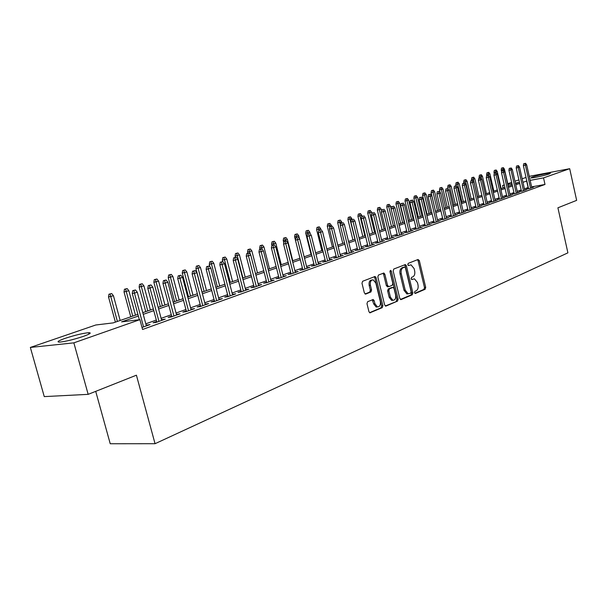 <?xml version="1.0" encoding="UTF-8"?>
<svg xmlns="http://www.w3.org/2000/svg" width="607" height="607" viewBox="0 0 607 607"><rect width="100%" height="100%" fill="white"/><g stroke="black" fill="none" stroke-linecap="round" stroke-linejoin="round"><path stroke-width="0.91" d="M414.49 292.673L415.393 293.447L425.15 289.258L425.704 287.384L419.331 260.623L418.056 259.493L408.192 263.37L407.79 264.682L408.465 265.509L411.022 264.849L414.118 268.59L414.649 270.843C415.173 273.818 414.558 275.821 412.828 276.853L411.546 277.376L411.144 278.696L411.804 279.508L414.444 278.833L417.441 282.521L417.98 284.759C418.496 287.733 417.889 289.744 416.167 290.799L414.892 291.345L414.49 292.673M65.032 338.387C74.805 335.193 82.681 333.296 88.66 332.697C91.862 332.712 90.132 333.926 83.47 336.339C73.713 339.548 65.768 341.483 59.63 342.12C56.337 342.098 58.143 340.853 65.032 338.387M532.172 177.13C536.376 175.628 549.001 172.858 550.466 173.132L549.267 173.921C545.132 175.415 532.339 178.215 530.905 177.942L532.172 177.13M367.63 301.694L366.985 303.697L368.935 311.649L369.868 312.817L382.266 307.666L382.88 305.685L376.074 277.695L375.073 276.488L362.629 281.269L361.984 283.257L364.344 292.9L365.763 294.054L370.938 291.944L371.567 289.964L370.414 285.222C369.974 281.785 370.892 279.994 373.176 279.842L375.832 283.052L380.323 301.504C380.756 305.04 379.792 306.839 377.448 306.907L374.944 303.773L374.185 300.693L373.229 299.509L367.63 301.694M529.258 176.341L569.692 168.7L576.65 200.363L557.909 207.806L567.902 252.846L155.051 443.702L136.416 375.194L88.167 394.353L73.857 342.856L30.35 347.439L95.785 324.995L113.206 322.886L137.903 314.343M569.692 168.7L543.531 177.889L530.161 180.37M138.358 316.035L121.552 321.877L139.906 319.654L142.554 329.48L544.995 184.452L543.531 177.889M139.906 319.654L73.857 342.856M399.801 298.454L401.128 299.57L412.297 294.774L412.866 292.87L406.364 265.737L405.385 264.561L393.768 269.03L393.169 270.95L399.801 298.454M397.524 301.11L385.991 306.065L384.626 304.942L377.835 276.997L378.457 275.047L383.852 273.036L384.846 274.227L387.577 285.502L388.935 286.641L392.205 285.298L392.812 283.37L389.99 271.693L390.665 270.327L391.356 271.154L398.116 299.175L397.524 301.11L385.27 305.981M528.485 188.413L526.626 189.073L529.448 188.565L533.652 187.062L531.74 187.404M521.398 190.947L519.509 191.622L522.346 191.114L526.626 189.581L524.676 189.93M514.182 193.527L512.262 194.217L515.108 193.709L519.463 192.146L517.49 192.502M506.83 196.16L504.887 196.858L507.74 196.349L512.179 194.756L510.168 195.113M499.349 198.838L497.368 199.544L500.236 199.035L504.758 197.419L502.717 197.783M491.723 201.57L489.712 202.283L492.596 201.782L497.201 200.128L495.122 200.492M483.954 204.347L481.92 205.075L484.803 204.574L489.5 202.89L487.391 203.262M476.04 207.177L473.968 207.92L476.874 207.419L481.647 205.705L479.507 206.077M467.974 210.06L465.873 210.819L468.786 210.318L473.657 208.573L471.48 208.945M459.757 213.004L457.617 213.77L460.538 213.269L465.501 211.494L463.293 211.873M451.373 216.001L449.203 216.782L452.132 216.282L457.192 214.468L454.947 214.855M442.829 219.059L440.621 219.855L443.558 219.355L448.725 217.503L446.433 217.89M434.111 222.185L431.865 222.989L434.817 222.488L440.083 220.607L437.753 220.994M425.226 225.364L422.935 226.183L425.894 225.69L431.274 223.763L428.899 224.158M416.152 228.611L413.822 229.438L416.797 228.953L422.282 226.988L419.869 227.382M406.895 231.92L404.528 232.769L407.509 232.284L413.101 230.273L410.651 230.675M397.448 235.304L395.036 236.161L398.025 235.683L403.738 233.634L401.242 234.036M387.797 238.756L385.346 239.628L388.343 239.15L394.178 237.056L391.629 237.474M377.949 242.276L375.452 243.172L378.457 242.694L384.413 240.562L381.826 240.971M367.888 245.881L365.346 246.791L368.358 246.313L374.443 244.135L371.803 244.553M357.614 249.56L355.027 250.486L358.047 250.016L364.261 247.785L361.567 248.21M347.113 253.316L344.473 254.257L347.5 253.794L353.858 251.518L351.112 251.943M336.377 257.156L333.691 258.119L336.726 257.656L343.221 255.327L340.421 255.759M325.405 261.086L322.666 262.065L325.709 261.609L332.348 259.227L329.495 259.659M314.183 265.1L311.391 266.101L314.434 265.646L321.232 263.21L318.318 263.643M302.703 269.204L299.858 270.221L302.908 269.781L309.858 267.285L306.884 267.725M290.965 273.408L288.059 274.447L291.117 274.007L298.227 271.458L295.192 271.898M278.947 277.71L275.98 278.765L279.045 278.332L286.322 275.722L283.226 276.177M266.648 282.111L263.62 283.188L266.685 282.763L274.136 280.093L270.98 280.555M254.052 286.618L250.964 287.718L254.037 287.301L261.663 284.562L258.438 285.047M241.154 291.231L237.997 292.362L241.07 291.944L248.885 289.144L245.592 289.645M227.944 295.958L224.719 297.111L227.792 296.709L235.797 293.834L232.435 294.349M214.4 300.806L211.107 301.983L214.18 301.588L222.382 298.644L218.952 299.175M200.515 305.776L197.146 306.975L200.219 306.588L208.633 303.576L205.128 304.122M186.281 310.867L182.836 312.097L185.909 311.725L194.536 308.629L190.955 309.198M171.675 316.095L168.154 317.355L171.227 316.983L180.082 313.811L176.417 314.396M156.689 321.46L153.093 322.742L156.158 322.385L165.241 319.13L161.492 319.737M544.995 184.452L531.618 186.873M528.28 187.48L524.425 188.823M521.178 189.976L517.24 191.38M513.954 192.556L509.918 193.99M506.602 195.173L502.459 196.653M499.121 197.844L494.864 199.362M491.495 200.56L487.133 202.116M483.726 203.33L479.249 204.931M475.805 206.152L471.214 207.791M467.739 209.028L463.02 210.712M459.514 211.964L454.673 213.687M451.13 214.954L446.16 216.722M442.579 218.004L437.48 219.817M433.861 221.107L428.625 222.981M424.968 224.279L419.589 226.199M415.894 227.519L410.362 229.484M406.629 230.819L400.954 232.845M397.183 234.188L391.34 236.267M387.532 237.625L381.53 239.765M377.675 241.138L371.507 243.339M367.614 244.727L361.271 246.988M357.326 248.4L350.808 250.721M346.825 252.14L340.117 254.53M336.088 255.972L329.184 258.43M325.109 259.887L318.007 262.414M313.88 263.886L306.581 266.488M302.4 267.983L294.881 270.661M290.654 272.171L282.908 274.933M278.628 276.458L270.661 279.296M266.329 280.844L258.112 283.773M253.726 285.336L245.266 288.355M240.82 289.934L232.102 293.044M227.602 294.653L218.611 297.855M214.051 299.479L204.779 302.787M200.158 304.433L190.598 307.84M185.917 309.509L176.053 313.03M171.311 314.722L161.121 318.349M156.318 320.064L145.801 323.812M142.008 327.461L150.02 324.586L146.181 325.215M95.716 391.356L110.231 443.747L155.051 443.702M88.167 394.353L44.258 396.606L30.35 347.439M503.12 187.92L502.573 185.499L504.273 184.907M507.756 183.716L511.655 182.381M514.948 181.25L518.909 179.892M522.164 178.777L526.026 177.449M515.487 183.64L518.894 182.464L515.373 183.117M511.967 183.754L507.938 184.498M504.334 185.165L502.573 185.499M142.789 312.651L153.351 308.993M158.169 307.324L168.397 303.788M173.154 302.134L183.056 298.712M187.753 297.081L197.351 293.758M201.987 292.157L211.297 288.94M215.864 287.354L224.893 284.228M229.408 282.665L238.164 279.637M242.618 278.097L251.116 275.153M255.517 273.628L263.757 270.775M268.104 269.273L276.109 266.503M280.404 265.016L288.166 262.33M292.415 260.858L299.957 258.248M304.145 256.799L311.482 254.257M315.617 252.823L322.742 250.357M326.839 248.946L333.759 246.548M337.803 245.145L344.533 242.815M348.532 241.434L355.072 239.166M359.025 237.8L365.391 235.599M369.299 234.241L375.49 232.102M379.352 230.766L385.377 228.68M389.201 227.359L395.058 225.326M398.837 224.021L404.535 222.048M408.283 220.751L413.83 218.831M417.533 217.549L422.935 215.682M426.6 214.408L431.858 212.594M435.485 211.335L440.599 209.567M444.195 208.322L449.18 206.592M452.731 205.363L457.587 203.686M461.108 202.465L465.835 200.826M469.325 199.62L473.93 198.026M477.383 196.835L481.875 195.279M485.289 194.096L489.667 192.578M493.051 191.41L497.315 189.93M500.669 188.769L504.827 187.335M508.142 186.182L512.202 184.778M526.823 180.992L522.961 182.305M519.706 183.435L515.753 184.809M512.467 185.954L508.416 187.366M505.092 188.519L500.942 189.961M497.588 191.129L493.324 192.609M489.94 193.785L485.57 195.31M482.155 196.493L477.663 198.057M474.211 199.255L469.606 200.856M466.123 202.07L461.396 203.709M457.875 204.931L453.027 206.623M449.476 207.86L444.491 209.59M440.902 210.841L435.788 212.617M432.161 213.876L426.903 215.705M423.238 216.98L417.844 218.854M414.141 220.144L408.594 222.071M404.854 223.368L399.156 225.349M395.377 226.669L389.527 228.702M385.695 230.03L379.686 232.124M375.816 233.467L369.633 235.615M365.725 236.98L359.367 239.188M355.414 240.562L348.873 242.838M344.875 244.226L338.152 246.563M334.108 247.967L327.188 250.372M323.099 251.799L315.981 254.272M311.839 255.714L304.517 258.263M300.328 259.72L292.786 262.338M288.545 263.81L280.775 266.511M276.488 268.006L268.491 270.783M264.144 272.3L255.904 275.161M251.51 276.693L243.02 279.645M238.566 281.193L229.81 284.235M225.303 285.806L216.282 288.94M211.714 290.525L202.412 293.765M197.776 295.374L188.185 298.712M183.489 300.344L173.594 303.781M168.837 305.435L158.617 308.986M153.799 310.663L143.244 314.335M528.098 187.51L526.641 181.023M283.264 276.162L283.416 276.769M271.071 280.525L271.23 281.132M258.597 284.987L258.757 285.609M245.82 289.562L245.979 290.184M232.724 294.251L232.891 294.881M219.317 299.046L219.476 299.683M205.568 303.97L205.735 304.615M191.471 309.009L191.637 309.669M177.009 314.183L177.183 314.851M162.175 319.494L162.357 320.162M146.955 324.942L147.137 325.618M411.508 279.357L412.115 279.106M408.177 265.373L408.769 265.138M414.824 293.302L423.929 289.402L424.483 287.528L418.117 260.79L417.449 259.735M400.43 299.479L411.076 294.911L411.645 293.014L405.15 265.904L404.459 264.834M410.757 293.105L411.159 291.777L405.446 267.922L404.763 267.103L403.154 267.672C401.379 268.696 400.749 270.714 401.273 273.742L405.21 290.131L408.17 293.811L410.757 293.105M403.526 267.262L404.528 267.126M406.94 293.955L408.17 293.811L406.94 293.955L403.989 290.275L400.051 273.901C399.527 270.881 400.157 268.863 401.933 267.839L403.306 267.292M387.744 286.777L386.348 285.654L383.624 274.394L382.903 273.302M396.295 301.247L396.895 299.312L389.982 270.942M390.407 297.172L392.896 300.275C395.134 300.169 396.045 298.401 395.612 294.972L394.072 288.583L393.116 287.407L389.459 288.795L388.844 290.745L390.407 297.172L389.178 297.309L391.667 300.412L392.843 300.275M391.864 287.551L392.729 287.452M389.178 297.309L387.623 290.89L388.23 288.947L391.5 287.597M377.478 306.914L376.211 307.036L373.707 303.917L372.266 299.767M371.992 279.994L371.939 280.002C369.663 280.153 368.745 281.944 369.177 285.373L370.414 285.222M365.057 293.985L369.701 292.096L370.338 290.116L369.177 285.373M369.602 312.696L381.029 307.795L381.651 305.822L374.845 277.854L374.117 276.754M503.355 167.653L501.541 168.101L503.355 167.653L504.455 169.163L501.207 169.968L501.655 171.956M502.634 167.881L503.355 170.408M504.455 169.163L508.302 186.129M501.207 169.968L501.541 168.101M524.843 163.48L523.712 163.7L524.843 163.48L525.396 165.195L526.664 164.785L531.808 187.722M530.548 188.178L525.396 165.195L523.363 165.597L528.56 188.724M523.712 163.7L523.363 165.597M526.664 164.785L525.548 163.253M496.131 169.975L494.31 170.423L496.131 169.975L497.254 171.493L493.969 172.305L494.257 173.579M495.403 170.21L496.139 172.79M497.254 171.493L501.147 188.61M493.969 172.305L494.31 170.423M488.787 172.335L486.951 172.79L488.787 172.335L489.917 173.868L486.602 174.687L486.829 175.681M488.051 172.57L488.916 175.772M489.917 173.868L493.855 191.129M486.602 174.687L486.951 172.79M481.313 174.74L479.454 175.195L481.313 174.74L482.451 176.28L479.105 177.107L479.333 178.109M480.554 174.983L481.617 179.004M482.451 176.28L486.442 193.694M479.105 177.107L479.454 175.195M473.695 177.183L471.821 177.646L473.695 177.183L474.849 178.746L471.472 179.581L471.707 180.598M472.929 177.434L477.519 196.789M474.849 178.746L478.893 196.311M471.472 179.581L471.821 177.646M517.695 165.802L516.565 166.022L517.695 165.802L518.249 167.54L519.546 167.115L524.752 190.249M523.469 190.712L518.249 167.54L516.208 167.934L521.466 191.273M516.565 166.022L516.208 167.934M519.546 167.115L518.416 165.567M510.419 168.162L509.281 168.389L510.419 168.162L510.973 169.914L512.293 169.482L517.566 192.829M516.254 193.299L510.973 169.914L508.932 170.317L514.25 193.861M509.281 168.389L508.932 170.317M512.293 169.482L511.155 167.927M503.006 170.575L501.868 170.795L503.006 170.575L503.567 172.342L504.91 171.902L510.244 195.454M508.916 195.932L503.567 172.342L501.511 172.745L506.906 196.493M501.868 170.795L501.511 172.745M504.91 171.902L503.757 170.332M495.464 173.025L494.318 173.245L495.464 173.025L496.018 174.808L497.391 174.361L502.793 198.125M501.443 198.61L496.018 174.808L493.961 175.211L499.424 199.179M494.318 173.245L493.961 175.211M497.391 174.361L496.223 172.775M465.941 179.68L464.052 180.142L465.941 179.68L467.109 181.25L463.695 182.092L463.945 183.17M465.159 179.93L469.803 199.46M467.109 181.25L471.199 198.975M463.695 182.092L464.052 180.142M487.778 175.522L486.624 175.742L487.778 175.522L488.332 177.327L489.728 176.872L495.206 200.841M493.825 201.342L488.332 177.327L486.268 177.722L491.799 201.919M486.624 175.742L486.268 177.722M489.728 176.872L488.552 175.271M458.05 182.214L456.13 182.692L458.05 182.214L459.226 183.8L455.781 184.657L456.047 185.788M457.246 182.472L461.942 202.177M459.226 183.8L463.369 201.683M455.781 184.657L456.13 182.692M479.947 178.063L478.794 178.291L479.947 178.063L480.501 179.884L481.928 179.422L487.474 203.618M486.063 204.119L480.501 179.884L478.43 180.287L484.037 204.703M478.794 178.291L478.43 180.287M481.928 179.422L480.736 177.805M449.999 184.801L448.072 185.279L449.999 184.801L451.191 186.402L447.716 187.26L448.019 188.572M449.188 185.059L453.937 204.946M451.191 186.402L455.394 204.445M447.716 187.26L448.072 185.279M471.965 180.658L470.804 180.878L471.965 180.658L472.527 182.502L473.976 182.024L479.591 206.441M478.157 206.957L472.527 182.502L470.44 182.897L476.123 207.548M470.804 180.878L470.44 182.897M473.976 182.024L472.77 180.393M441.805 187.434L439.855 187.92L441.805 187.434L443.011 189.05L439.498 189.923L440.029 192.191M440.978 187.7L445.788 207.769M443.011 189.05L447.268 207.26M439.498 189.923L439.855 187.92M463.831 183.299L462.671 183.526L463.831 183.299L464.393 185.158L465.865 184.68L471.563 209.316M470.099 209.84L464.393 185.158L462.299 185.56L468.065 210.439M462.671 183.526L462.299 185.56M465.865 184.68L464.651 183.033M433.451 190.12L431.486 190.606L433.451 190.12L434.673 191.751L431.122 192.624L435.523 211.319M432.609 190.393L437.472 210.644M434.673 191.751L438.982 210.121M431.122 192.624L431.486 190.606M455.538 185.992L454.37 186.212L455.538 185.992L456.1 187.874L457.61 187.381L463.376 212.253M461.889 212.784L456.1 187.874L454.006 188.269L459.848 213.391M454.37 186.212L454.006 188.269M457.61 187.381L456.373 185.719M424.946 192.859L422.95 193.345L424.946 192.859L426.175 194.498L422.593 195.386L427.047 214.256M424.081 193.132L429.005 213.581M426.175 194.498L430.545 213.049M422.593 195.386L422.95 193.345M447.086 188.739L445.917 188.959L447.086 188.739L447.647 190.636L449.188 190.135L455.038 215.242M453.52 215.788L447.647 190.636L445.546 191.038L451.464 216.395M445.917 188.959L445.546 191.038M449.188 190.135L447.936 188.458M416.265 195.644L414.255 196.144L416.265 195.644L417.51 197.305L413.891 198.201L418.405 217.245M415.385 195.924L420.37 216.562M417.51 197.305L421.941 216.024M413.891 198.201L414.255 196.144M438.466 191.539L437.29 191.759L438.466 191.539L439.028 193.458L440.599 192.95L446.524 218.292M444.977 218.846L439.028 193.458L436.919 193.861L442.92 219.468M437.29 191.759L436.919 193.861M440.599 192.95L439.331 191.258M407.418 198.489L405.385 198.99L407.418 198.489L408.678 200.166L405.021 201.069L409.596 220.295M406.523 198.777L411.569 219.613M408.678 200.166L413.17 219.059M405.021 201.069L405.385 198.99M429.673 194.392L428.496 194.619L429.673 194.392L430.242 196.334L431.835 195.811L437.852 221.403M436.274 221.972L430.242 196.334L428.117 196.736L434.21 222.594M428.496 194.619L428.117 196.736M431.835 195.811L430.56 194.103M398.397 201.387L396.341 201.896L398.397 201.387L399.664 203.079L395.976 203.998L400.62 223.406M397.486 201.683L402.593 222.723M399.664 203.079L404.224 222.154M395.976 203.998L396.341 201.896M420.704 197.305L419.52 197.533L420.704 197.305L421.273 199.271L422.897 198.739L428.997 224.575M427.389 225.151L421.273 199.271L419.141 199.665L425.325 225.781M419.52 197.533L419.141 199.665M422.897 198.739L421.607 197.017M389.193 204.347L387.122 204.863L389.193 204.347L390.483 206.054L386.75 206.979L391.454 226.578M388.26 204.642L393.435 225.887M390.483 206.054L391.12 208.725M386.75 206.979L387.122 204.863M411.554 200.28L410.37 200.507L411.554 200.28L412.123 202.268L413.777 201.721L419.968 227.815M418.322 228.407L412.123 202.268L409.983 202.662L416.258 229.044M410.37 200.507L409.983 202.662M413.777 201.721L412.472 199.984M379.807 207.366L377.706 207.882L379.807 207.366L381.105 209.089L377.334 210.022L382.114 229.81M378.851 207.67L384.094 229.12M381.105 209.089L381.553 210.925M377.334 210.022L377.706 207.882M402.213 203.315L401.022 203.535L402.213 203.315L402.782 205.325L404.474 204.764L410.749 231.115M409.072 231.722L402.782 205.325L400.643 205.72L407.001 232.367M401.022 203.535L400.643 205.72M404.474 204.764L403.154 203.011M370.224 210.439L368.108 210.963L370.224 210.439L371.545 212.184L367.736 213.125L372.577 233.111M369.253 210.75L374.565 232.42M371.545 212.184L371.78 213.156M367.736 213.125L368.108 210.963M392.676 206.41L391.485 206.63L392.676 206.41L393.245 208.444L394.975 207.875L401.348 234.492M399.634 235.106L393.245 208.444L391.098 208.838L397.555 235.759M391.485 206.63L391.098 208.838M394.975 207.875L393.639 206.099M360.444 213.588L358.305 214.112L360.444 213.588L361.78 215.341L357.933 216.297L362.849 236.48M359.458 213.899L364.837 235.789M361.78 215.341L361.992 216.206M357.933 216.297L358.305 214.112M382.941 209.574L381.75 209.794L382.941 209.574L383.51 211.631L385.278 211.046L391.743 237.936M389.99 238.559L383.51 211.631L381.363 212.018L387.911 239.219M381.75 209.794L381.363 212.018M385.278 211.046L383.928 209.256M350.467 216.79L348.304 217.329L350.467 216.79L351.817 218.566L347.925 219.537L352.91 239.917M349.457 217.116L354.913 239.226M351.817 218.566L352.03 219.446M347.925 219.537L348.304 217.329M373.002 212.807L371.803 213.027L373.002 212.807L373.571 214.878L375.376 214.294L381.94 241.449M380.149 242.087L373.571 214.878L371.416 215.273L378.07 242.754M371.803 213.027L371.416 215.273M375.376 214.294L374.003 212.48M340.277 220.068L338.091 220.607L340.277 220.068L341.642 221.858L337.712 222.837L342.773 243.43M339.245 220.402L340.375 224.825M341.642 221.858L341.87 222.761M337.712 222.837L338.091 220.607M374.648 276.549L375.073 276.488M362.849 216.1L361.643 216.32L362.849 216.1L363.418 218.201L365.262 217.602L371.924 245.038M370.095 245.691L363.418 218.201L361.256 218.596L368.009 246.374M361.643 216.32L361.256 218.596M365.262 217.602L363.874 215.773M329.874 223.414L327.659 223.96L329.874 223.414L331.255 225.227L327.279 226.214L332.416 247.011M328.819 223.748L329.715 227.276M331.255 225.227L331.498 226.199M327.279 226.214L327.659 223.96M352.47 219.476L351.271 219.688L352.47 219.476L353.039 221.601L354.928 220.978L361.689 248.703M359.822 249.378L353.039 221.601L350.876 221.987L357.735 250.061M351.271 219.688L350.876 221.987M354.928 220.978L353.517 219.135M319.244 226.828L317.006 227.382L319.244 226.828L320.648 228.657L316.619 229.658L321.839 250.676M318.167 227.177L318.933 230.19M320.648 228.657L320.906 229.704M316.619 229.658L317.006 227.382M341.87 222.921L340.664 223.133L341.87 222.921L342.439 225.068L344.366 224.438L351.233 252.451M349.329 253.134L342.439 225.068L340.269 225.455L347.242 253.832M340.664 223.133L340.269 225.455M344.366 224.438L342.94 222.572M308.379 230.319L306.118 230.88L308.379 230.319L309.805 232.17L305.731 233.179L311.034 254.416M307.279 230.675L308.053 233.725M309.805 232.17L310.253 233.976M305.731 233.179L306.118 230.88M331.035 226.441L329.821 226.654L331.035 226.441L331.604 228.611L333.569 227.966L340.55 256.283M338.6 256.981L331.604 228.611L329.426 228.998L336.506 257.687M329.821 226.654L329.426 228.998M333.569 227.966L332.128 226.085M297.278 233.885L294.994 234.454L297.278 233.885L298.72 235.759L294.6 236.776L295.419 240.038M296.155 234.249L296.929 237.329M298.72 235.759L299.471 238.748M294.6 236.776L294.994 234.454M319.95 230.038L318.743 230.25L319.95 230.038L320.519 232.238L322.537 231.578L329.624 260.198M327.636 260.911L320.519 232.238L318.341 232.625L325.542 261.632M318.743 230.25L318.341 232.625M322.537 231.578L321.073 229.674M285.935 237.534L283.621 238.111L285.935 237.534L287.392 239.424L283.226 240.455L283.773 242.618M284.789 237.906L285.578 241.085M287.392 239.424L292.764 260.737M283.226 240.455L283.621 238.111M308.622 233.718L307.408 233.93L308.622 233.718L309.191 235.948L311.247 235.273L318.455 264.204M316.422 264.933L309.191 235.948L307.005 236.328L314.327 265.661M307.408 233.93L307.005 236.328M311.247 235.273L309.767 233.346M274.334 241.26L271.989 241.844L274.334 241.26L275.813 243.172L271.602 244.219L271.913 245.456M273.158 241.639L273.977 244.932M275.813 243.172L281.269 264.713M271.602 244.219L271.989 241.844M262.474 245.076L260.1 245.66L262.474 245.076L263.969 247.003L259.705 248.066L260.024 249.318M261.268 245.463L262.239 249.394M263.969 247.003L269.516 268.787M259.705 248.066L260.1 245.66M250.334 248.976L247.937 249.568L250.334 248.976L251.859 250.926L247.542 251.996L247.861 253.263M249.105 249.371L250.41 254.621M251.859 250.926L257.489 272.945M247.542 251.996L247.937 249.568M297.035 237.481L295.814 237.694L297.035 237.481L297.597 239.742L299.706 239.052L307.028 268.302M304.949 269.045L297.597 239.742L295.412 240.122L302.855 269.789M295.814 237.694L295.412 240.122M299.706 239.052L298.204 237.102M285.169 241.336L286.367 240.949L283.955 241.548L285.169 241.336L285.738 243.619L287.893 242.914L295.343 272.49M293.211 273.256L285.738 243.619L283.545 243.999L291.117 274.007M283.955 241.548L283.545 243.999M287.893 242.914L286.367 240.949M273.036 245.281L274.258 244.879L271.815 245.486L273.036 245.281L273.598 247.595L275.806 246.874L283.378 276.777M281.193 277.566L273.598 247.595L271.405 247.967L279.106 278.31M271.815 245.486L271.405 247.967M275.806 246.874L274.258 244.879M237.921 252.967L235.493 253.567L237.921 252.967L239.462 254.94L235.091 256.025L235.44 257.376M236.662 253.369L242.944 277.983M239.462 254.94L245.19 277.202M235.091 256.025L235.493 253.567M260.608 249.318L261.867 248.908L259.386 249.523L260.608 249.318L261.169 251.662L263.43 250.926L271.132 281.17M268.901 281.967L261.169 251.662L258.977 252.026L266.807 282.718M259.386 249.523L258.977 252.026M263.43 250.926L261.867 248.908M225.212 257.049L222.754 257.664L225.212 257.049L226.775 259.045L222.352 260.145L222.723 261.602M223.922 257.467L230.303 282.354M226.775 259.045L232.602 281.565M222.352 260.145L222.754 257.664M247.884 253.445L249.173 253.028L246.662 253.65L247.884 253.445L248.445 255.828L250.759 255.069L258.597 285.662M256.306 286.481L248.445 255.828L246.245 256.192L254.212 287.232M246.662 253.65L246.245 256.192M250.759 255.069L249.173 253.028M212.2 261.23L209.711 261.852L212.2 261.23L213.785 263.248L209.301 264.364L210.007 267.05M210.879 261.655L217.359 286.838M213.785 263.248L219.711 286.018M209.301 264.364L209.711 261.852M234.848 257.679L236.169 257.254L233.627 257.884L234.848 257.679L235.41 260.092L237.777 259.318L245.759 290.267M243.415 291.11L235.41 260.092L233.209 260.449L241.32 291.861M233.627 257.884L233.209 260.449M237.777 259.318L236.169 257.254M198.876 265.517L196.349 266.139L198.876 265.517L200.485 267.558L195.947 268.681L202.093 292.119M197.525 265.949L204.104 291.421M200.485 267.558L206.517 290.586M195.947 268.681L196.349 266.139M221.494 262.019L222.845 261.579L220.273 262.224L221.494 262.019L222.056 264.462L224.484 263.666L232.602 294.979M230.197 295.844L222.056 264.462L219.848 264.819L228.103 296.595M220.273 262.224L219.848 264.819M224.484 263.666L222.845 261.579M185.226 269.903L182.669 270.54L185.226 269.903L186.857 271.966L182.259 273.104L188.527 296.815M183.845 270.35L190.53 296.125M186.857 271.966L192.996 295.268M182.259 273.104L182.669 270.54M207.806 266.465L209.195 266.018L206.585 266.663L207.806 266.465L208.368 268.939L210.857 268.127L219.119 299.812M216.653 300.7L208.368 268.939L206.16 269.296L214.567 301.451M206.585 266.663L206.16 269.296M210.857 268.127L209.195 266.018M171.242 274.394L168.655 275.039L171.242 274.394L172.896 276.488L168.238 277.642L174.619 301.633M169.823 274.85L176.622 300.935M172.896 276.488L179.148 300.063M168.238 277.642L168.655 275.039M193.777 271.026L195.196 270.563L192.556 271.223L193.777 271.026L194.331 273.537L196.88 272.702L205.295 304.767M202.776 305.678L194.331 273.537L192.123 273.886L200.682 306.421M192.556 271.223L192.123 273.886M196.88 272.702L195.196 270.563M156.91 279.008L154.284 279.652L156.91 279.008L158.586 281.117L153.867 282.293L160.362 306.565M155.453 279.47L162.365 305.875M158.586 281.117L164.952 304.98M153.867 282.293L154.284 279.652M179.384 275.699L180.84 275.229L178.162 275.897L179.384 275.699L179.938 278.249L182.555 277.391L191.129 309.851M188.534 310.776L179.938 278.249L177.73 278.59L186.455 311.528M178.162 275.897L177.73 278.59M182.555 277.391L180.84 275.229M142.213 283.727L139.557 284.387L142.213 283.727L143.92 285.867L139.14 287.058L145.748 311.626M140.718 284.205L147.744 310.936M143.92 285.867L150.399 310.01M139.14 287.058L139.557 284.387M164.618 280.495L166.113 280.009L163.397 280.684L164.618 280.495L165.165 283.082L167.851 282.202L176.591 315.063M173.936 316.012L165.165 283.082L162.964 283.416L171.849 316.763M163.397 280.684L162.964 283.416M167.851 282.202L166.113 280.009M127.136 288.575L124.443 289.243L127.136 288.575L128.874 290.738L124.025 291.944L130.763 316.808M125.611 289.061L132.751 316.126M128.874 290.738L135.482 315.177M124.025 291.944L124.443 289.243M149.466 285.419L150.999 284.918L148.252 285.609L149.466 285.419L150.012 288.037L152.767 287.134L161.674 320.413M158.951 321.384L150.012 288.037L147.812 288.371L156.872 322.127M148.252 285.609L147.812 288.371M152.767 287.134L150.999 284.918M111.673 293.545L108.941 294.22L111.673 293.545L113.433 295.73L108.524 296.952L115.391 322.135M110.102 294.046L117.371 321.444M113.433 295.73L120.171 320.481M108.524 296.952L108.941 294.22M133.912 290.472L135.49 289.964L132.698 290.654L133.912 290.472L134.451 293.128L137.281 292.202L146.363 325.898M143.563 326.9L134.451 293.128L132.258 293.454L139.352 319.722M132.698 290.654L132.258 293.454M137.281 292.202L135.49 289.964M418.117 260.79L419.331 260.623M424.483 287.528L425.704 287.384M423.929 289.402L425.15 289.258M405.15 265.904L406.364 265.737M411.645 293.014L412.866 292.87M411.076 294.911L412.297 294.774M400.741 299.608L401.128 299.57M401.933 267.839L403.154 267.672M400.051 273.901L401.273 273.742M403.989 290.275L405.21 290.131M385.582 306.11L385.991 306.065M383.624 274.394L384.846 274.227M386.348 285.654L387.577 285.502M390.134 271.321L391.356 271.154M396.895 299.312L398.116 299.175M388.23 288.947L389.459 288.795M387.623 290.89L388.844 290.745M372.956 300.829L374.185 300.693M373.707 303.917L374.944 303.773M370.338 290.116L371.567 289.964M369.701 292.096L370.938 291.944M365.368 294.099L365.763 294.054M374.845 277.854L376.074 277.695M381.651 305.822L382.88 305.685M381.029 307.795L382.266 307.666M369.906 312.825L370.346 312.78M88.66 332.697L89.039 334.062M383.442 273.089L383.852 273.036M387.312 286.83L388.541 286.679M391.667 300.412L392.896 300.275M372.744 299.57L373.229 299.509M376.211 307.036L377.448 306.907"/></g></svg>
